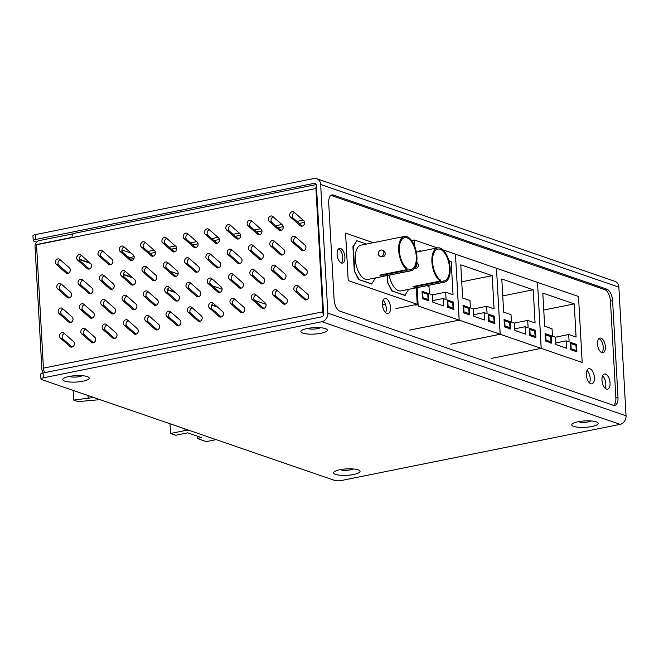 <?xml version="1.0" encoding="UTF-8"?>
<svg xmlns="http://www.w3.org/2000/svg" width="659" height="659" viewBox="0 0 659 659"><rect width="100%" height="100%" fill="white"/><g stroke="black" fill="none" stroke-linecap="round" stroke-linejoin="round"><path stroke-width="0.99" d="M93.718 397.492L73.693 400.104L78.116 401.628L99.979 399.642M216.127 439.627L206.358 441.596L197.239 438.457L201.489 437.601L187.691 432.848L175.78 435.253L170.574 433.457L184.973 430.558A4.992 1.211 -3.2 0 1 188.771 430.212M88.199 398.604L88.026 395.532M73.693 400.104L73.149 390.408M170.574 433.457L170.03 423.762M197.107 436.093L197.239 438.457M496.474 268.279L500.197 334.261L541.179 348.364L537.522 282.398L541.212 348.38L491.746 358.339M541.212 348.38L582.194 362.483L578.503 296.501L537.522 282.398M574.228 303.89L576.09 337.062L568.709 334.525L569.121 341.897L566.114 340.86L566.526 348.232L555.875 344.566L555.463 337.194L552.448 336.156L552.036 328.783L544.663 326.246L542.81 293.074L574.228 303.89L543.757 310.027M576.501 344.435L576.913 351.807L570.628 349.641L570.216 342.268L576.501 344.435L575.612 344.616M551.361 335.785L551.772 343.158L545.487 340.991L545.075 333.619L551.361 335.785L550.471 335.958M568.709 334.525L555.463 337.194M555.784 342.944L566.114 340.86M570.241 342.837L570.867 343.586L575.966 345.332L576.254 350.497L571.155 348.743L570.612 349.336M575.974 351.84L576.254 350.497L576.427 351.115L576.081 344.954M545.108 334.187L545.734 334.929L550.825 336.683L550.438 336.057L551.113 341.84L546.023 340.093L545.471 340.678M550.833 343.182L551.113 341.84L551.295 342.466L550.949 336.296M500.197 334.261L450.731 344.229M541.179 348.364L491.713 358.331M537.489 282.382L496.507 268.279M533.213 289.771L535.075 322.943L527.694 320.406L528.106 327.778L525.099 326.74L525.511 334.113L514.86 330.447L514.448 323.075L511.433 322.037L511.022 314.664L503.649 312.127L501.796 278.955L533.213 289.771L502.743 295.907M535.487 330.316L535.899 337.688L529.614 335.522L529.202 328.157L535.487 330.316L534.597 330.497M510.346 321.666L510.758 329.039L504.473 326.872L504.061 319.5L510.346 321.666L509.465 321.839M527.694 320.406L514.448 323.075M514.77 328.825L525.099 326.74M529.235 328.717L529.852 329.467L534.951 331.213L534.556 330.587L535.24 336.378L530.141 334.624L529.597 335.217M534.96 337.721L535.24 336.378L535.413 336.996L535.067 330.834M504.094 320.068L504.72 320.809L509.811 322.564L509.423 321.938L510.099 327.721L505.008 325.974L504.456 326.559M509.819 329.063L510.099 327.721L510.28 328.347L509.934 322.177M455.46 254.16L459.183 320.142L409.717 330.11M459.183 320.142L500.165 334.245L450.698 344.212M500.165 334.245L496.474 268.262L455.493 254.16M492.199 275.651L494.061 308.824L486.68 306.287L487.092 313.659L484.085 312.621L484.497 319.994L473.846 316.328L473.434 308.956L470.419 307.918L470.007 300.545L462.634 298.008L460.781 264.836L492.199 275.651L461.728 281.788M494.472 316.196L494.884 323.569L488.599 321.411L488.187 314.038L494.472 316.196L493.583 316.378M469.332 307.547L469.743 314.92L463.458 312.753L463.046 305.381L469.332 307.547L468.45 307.72M486.68 306.287L473.434 308.956M473.755 314.705L484.085 312.621M488.22 314.598L488.838 315.348L493.937 317.103L493.542 316.468L494.225 322.259L489.126 320.505L488.583 321.098M493.945 323.602L494.225 322.259L494.398 322.877L494.061 316.715M463.079 305.949L463.705 306.69L468.796 308.445L469.084 313.61L463.994 311.855L463.442 312.44M468.804 314.944L469.084 313.61L469.266 314.228L468.92 308.058M412.353 240.469L414.478 240.041L414.857 246.738M417.147 287.645L418.168 306.023L459.15 320.126L409.684 330.093M459.15 320.126L455.46 254.143L442.873 249.81M437.362 247.916L414.478 240.041M448.903 260.742L451.184 261.532L453.046 294.705L445.665 292.168L446.077 299.54L443.07 298.502L443.482 305.875L432.831 302.209L432.419 294.837L429.404 293.799L428.993 286.426L426.851 285.693M421.134 251.186L419.767 250.717L419.808 251.45M453.458 302.077L453.87 309.45L447.585 307.292L447.173 299.919L453.458 302.077L452.568 302.259M428.317 293.428L428.729 300.801L422.444 298.634L422.032 291.262L428.317 293.428L427.436 293.601M451.184 261.532L449.207 261.928M445.665 292.168L432.419 294.837M432.741 300.586L443.07 298.502M447.206 300.479L447.823 301.229L452.922 302.983L452.535 302.357L453.211 308.14L448.12 306.386L447.568 306.979M452.931 309.483L453.211 308.14L453.384 308.758L453.046 302.596M422.065 291.83L422.691 292.571L427.782 294.326L428.07 299.491L422.979 297.736L422.427 298.321M427.79 300.825L428.07 299.491L428.251 300.109L427.905 293.939M382.409 303.931L385.721 305.068M395.968 308.593L417.229 304.31L416.307 287.818M417.229 304.31L348.207 280.553L345.563 233.154L373.291 242.701M387.105 275.577L387.484 282.34L391.792 290.94L404.815 295.421L408.737 289.342M366.544 244.061L356.849 240.724L352.927 246.721L354.278 270.907L358.587 279.507L371.61 283.996L375.531 277.909M391.792 290.94L405.244 295.339M387.484 282.34L392.22 290.858M387.533 275.495L387.904 282.25M358.587 279.507L372.038 283.905M354.278 270.907L359.015 279.424M352.927 246.721L353.348 246.639L354.699 270.824M356.849 240.724L353.348 246.639M389.107 275.174A17.48 8.658 78.6 0 0 401.1 290.883L444.479 282.143A17.48 8.658 -101.4 0 1 443.647 282.225L416.43 287.711A17.48 8.658 -101.4 0 1 413.045 286.541L440.261 281.063A17.48 8.658 -101.4 0 1 431.966 262.686A17.48 8.658 -101.4 0 1 437.576 247.875A17.48 8.658 -101.4 0 1 440.08 248.072A17.48 8.658 -101.4 0 1 449.916 265.725A17.48 8.658 -101.4 0 1 444.479 282.143M404.362 236.441L360.992 245.181A17.48 8.658 78.6 0 0 355.951 264.028A17.48 8.658 78.6 0 0 367.895 279.449L411.274 270.709A17.48 8.658 -101.4 0 1 410.442 270.8L383.225 276.278A17.48 8.658 -101.4 0 1 379.839 275.116L407.056 269.63A17.48 8.658 -101.4 0 1 398.761 251.252A17.48 8.658 -101.4 0 1 404.362 236.441A17.48 8.658 -101.4 0 1 406.875 236.647A17.48 8.658 -101.4 0 1 416.71 254.3A17.48 8.658 -101.4 0 1 411.274 270.709M416.752 262.035L418.514 264.572C418.341 267.282 417.114 268.51 414.824 268.238M382.171 250.132L383.727 250.667L385.309 253.138C385.136 255.857 383.909 257.076 381.61 256.804L380.054 256.269A3.246 2.71 109 0 1 378.554 252.323A3.246 2.71 109 0 1 382.171 250.132A3.246 2.71 109 0 1 383.876 252.644A3.246 2.71 109 0 1 380.054 256.269M416.628 262.784A3.246 2.71 109 0 1 416.949 264.028A3.246 2.71 109 0 1 415.104 267.463M440.261 281.063L440.196 279.828A16.228 8.04 -101.4 0 1 432.601 262.735A16.228 8.04 -101.4 0 1 437.815 249.094A16.228 8.04 -101.4 0 1 448.911 263.419A16.228 8.04 -101.4 0 1 444.232 280.915A16.228 8.04 -101.4 0 1 443.581 280.998L443.647 282.225M414.692 286.212A16.228 8.04 78.6 0 0 416.364 286.476L416.43 287.711M416.364 286.476L443.581 280.998M407.056 269.63L406.99 268.394A16.228 8.04 -101.4 0 1 399.395 251.301A16.228 8.04 -101.4 0 1 404.61 237.668A16.228 8.04 -101.4 0 1 415.697 251.985A16.228 8.04 -101.4 0 1 411.027 269.49A16.228 8.04 -101.4 0 1 410.376 269.564L410.442 270.8M381.487 274.778A16.228 8.04 78.6 0 0 383.159 275.05L383.225 276.278M383.159 275.05L410.376 269.564M315.867 183.952L314.137 183.359A2.496 2.084 109 0 1 315.084 183.416A2.496 2.084 109 0 1 316.394 185.344L323.594 314.022A2.496 2.084 -71 0 1 321.6 316.872L43.066 372.986A4.992 1.211 176.8 0 0 40.685 374.164L40.957 378.999A4.992 1.211 176.8 0 0 41.69 379.584L334.69 480.444A4.992 1.211 -3.2 0 0 341.543 480.477L620.078 424.363L321.872 321.707L43.337 377.829A4.992 1.211 176.8 0 0 40.957 378.999M348.117 468.829A6.994 1.697 -3.2 0 1 345.209 468.994M315.389 327.614A6.994 1.697 -3.2 0 1 312.49 327.77M586.246 420.854A6.994 1.697 -3.2 0 1 583.347 421.01M77.251 375.589A6.994 1.697 -3.2 0 1 74.352 375.754M314.137 183.359L35.602 239.472L35.331 234.637L313.865 178.523A7.488 6.252 109 0 1 316.707 178.696A7.488 6.252 109 0 1 320.653 184.487L327.844 313.165A7.488 6.252 109 0 1 321.872 321.707M316.707 178.696L614.913 281.344A7.488 6.252 109 0 1 618.859 287.143L626.05 415.821A7.488 6.252 109 0 1 620.078 424.363M353.059 468.936A6.994 1.697 -3.2 0 1 346.741 470.295A6.994 1.697 -3.2 0 1 340.308 469.645M320.34 327.712A6.994 1.697 -3.2 0 1 314.013 329.08A6.994 1.697 -3.2 0 1 307.58 328.429M591.197 420.953A6.994 1.697 -3.2 0 1 584.879 422.312A6.994 1.697 -3.2 0 1 578.437 421.669M82.202 375.696A6.994 1.697 -3.2 0 1 79.434 376.618A6.994 1.697 -3.2 0 1 69.442 376.404M82.886 381.231A13.238 3.204 -3.2 0 1 67.193 381.718A13.238 3.204 -3.2 0 1 63.989 378.134A13.238 3.204 -3.2 0 1 75.801 375.655A13.238 3.204 -3.2 0 1 87.82 376.8A13.238 3.204 -3.2 0 1 82.886 381.231M325.389 328.602A13.238 3.204 -3.2 0 1 325.95 328.825A13.238 3.204 -3.2 0 1 314.294 334.08A13.238 3.204 -3.2 0 1 302.127 330.159A13.238 3.204 -3.2 0 1 313.354 327.712A13.238 3.204 -3.2 0 1 325.389 328.602M596.247 421.842A13.238 3.204 -3.2 0 1 596.815 422.065A13.238 3.204 -3.2 0 1 585.159 427.32A13.238 3.204 -3.2 0 1 572.984 423.399A13.238 3.204 -3.2 0 1 584.212 420.953A13.238 3.204 -3.2 0 1 596.247 421.842M358.109 469.826A13.238 3.204 -3.2 0 1 358.677 470.04A13.238 3.204 -3.2 0 1 347.021 475.296A13.238 3.204 -3.2 0 1 334.854 471.374A13.238 3.204 -3.2 0 1 346.074 468.928A13.238 3.204 -3.2 0 1 358.109 469.826M333.372 195.039L606.84 289.177A9.984 4.951 -101.4 0 1 612.59 300.644L617.994 397.393A9.984 4.951 -101.4 0 1 614.756 405.392A9.984 4.951 -101.4 0 1 613.331 405.277L339.863 311.139A9.984 4.951 -101.4 0 1 334.113 299.672L328.709 202.923A9.984 4.951 -101.4 0 1 331.938 194.924A9.984 4.951 -101.4 0 1 333.372 195.039L331.246 195.468A9.984 4.951 78.6 0 0 330.925 195.377M35.331 234.637A4.992 1.211 176.8 0 0 32.95 235.815L33.222 240.65A4.992 1.211 -3.2 0 1 35.602 239.472M36.607 242.141L33.955 241.227A4.992 1.211 -3.2 0 1 33.222 240.65M147.871 251.466L154.049 250.214M169.174 247.174L175.352 245.922M190.467 242.883L196.654 241.639M211.77 238.591L217.948 237.347M233.072 234.299L239.25 233.055M254.374 230.007L260.552 228.764M275.668 225.716L281.854 224.472M296.97 221.424L303.148 220.18M613.644 405.367A9.984 4.951 78.6 0 0 615.868 397.822L610.456 301.072A9.984 4.951 78.6 0 0 604.707 289.606L331.246 195.468M131.05 257.298L134.156 256.672M150.137 253.451L155.458 252.381M171.431 249.16L176.752 248.089M192.733 244.868L198.054 243.797M214.035 240.576L219.356 239.505M235.329 236.284L240.659 235.214M256.631 231.993L261.952 230.922M277.933 227.701L283.255 226.63M299.235 223.417L304.557 222.338M386.05 298.543A7.743 3.839 78.6 0 0 384.947 298.453A7.743 3.839 78.6 0 0 382.714 306.797A7.743 3.839 78.6 0 0 388.003 313.635A7.743 3.839 78.6 0 0 390.408 306.361A7.743 3.839 78.6 0 0 386.05 298.543M589.978 368.743A7.743 3.839 78.6 0 0 588.866 368.653A7.743 3.839 78.6 0 0 586.634 376.997A7.743 3.839 78.6 0 0 591.922 383.835A7.743 3.839 78.6 0 0 594.336 376.561A7.743 3.839 78.6 0 0 589.978 368.743M605.605 374.123A7.743 3.839 78.6 0 0 604.492 374.032A7.743 3.839 78.6 0 0 602.26 382.377A7.743 3.839 78.6 0 0 607.549 389.214A7.743 3.839 78.6 0 0 609.962 381.94A7.743 3.839 78.6 0 0 605.605 374.123M341.411 263.015A7.488 3.715 78.6 0 0 342.482 263.098A7.488 3.715 78.6 0 0 344.641 255.025A7.488 3.715 78.6 0 0 339.525 248.418A7.488 3.715 78.6 0 0 337.194 255.445A7.488 3.715 78.6 0 0 341.411 263.015M601.848 352.664A7.488 3.715 78.6 0 0 602.927 352.754A7.488 3.715 78.6 0 0 605.086 344.682A7.488 3.715 78.6 0 0 599.962 338.067A7.488 3.715 78.6 0 0 597.631 345.102A7.488 3.715 78.6 0 0 601.848 352.664M412.32 240.453L412.394 241.696M415.903 304.582L415.961 305.578M605.16 388.308A7.743 3.839 78.6 0 0 602.639 375.795M589.533 382.928A7.743 3.839 78.6 0 0 587.012 370.416M385.606 312.728A7.743 3.839 78.6 0 0 383.085 300.216M341.354 262.999A7.488 3.715 78.6 0 0 342.515 255.453A7.488 3.715 78.6 0 0 338.528 248.945M601.799 352.647A7.488 3.715 78.6 0 0 602.96 345.11A7.488 3.715 78.6 0 0 598.965 338.602M302.3 226.111L293.206 218.104A3.106 2.587 109 0 1 292.415 215.056A3.106 2.587 109 0 1 294.598 212.643M290.594 217.206L300.191 225.658A3.106 2.587 -71 0 0 300.932 226.086A3.106 2.587 -71 0 0 304.186 224.464A3.106 2.587 -71 0 0 303.692 220.65L294.095 212.206A3.106 2.587 -71 0 0 293.354 211.778A3.106 2.587 -71 0 0 290.1 213.392A3.106 2.587 -71 0 0 290.594 217.206L293.206 218.104M303.675 250.684L294.573 242.685A3.106 2.587 109 0 1 293.79 239.629A3.106 2.587 109 0 1 295.965 237.224M291.97 241.787L301.567 250.231A3.106 2.587 -71 0 0 302.308 250.659A3.106 2.587 -71 0 0 305.562 249.044A3.106 2.587 -71 0 0 305.059 245.222L295.471 236.779A3.106 2.587 -71 0 0 294.73 236.35A3.106 2.587 -71 0 0 291.476 237.973A3.106 2.587 -71 0 0 291.97 241.787L294.573 242.685M305.043 275.264L295.949 267.257A3.106 2.587 109 0 1 295.166 264.201A3.106 2.587 109 0 1 297.341 261.796M293.346 266.36L302.942 274.803A3.106 2.587 -71 0 0 303.675 275.231A3.106 2.587 -71 0 0 306.937 273.617A3.106 2.587 -71 0 0 306.435 269.803L296.847 261.359A3.106 2.587 -71 0 0 296.105 260.923A3.106 2.587 -71 0 0 292.843 262.546A3.106 2.587 -71 0 0 293.346 266.36L295.949 267.257M306.419 299.837L297.324 291.83A3.106 2.587 109 0 1 296.542 288.782A3.106 2.587 109 0 1 298.716 286.368M294.721 290.932L304.31 299.375A3.106 2.587 -71 0 0 305.051 299.812A3.106 2.587 -71 0 0 308.313 298.189A3.106 2.587 -71 0 0 307.811 294.375L298.214 285.932A3.106 2.587 -71 0 0 297.481 285.495A3.106 2.587 -71 0 0 294.219 287.118A3.106 2.587 -71 0 0 294.721 290.932L297.324 291.83M280.998 230.403L271.903 222.396A3.106 2.587 109 0 1 271.121 219.348A3.106 2.587 109 0 1 273.296 216.935M269.3 221.498L278.889 229.942A3.106 2.587 -71 0 0 279.63 230.378A3.106 2.587 -71 0 0 282.884 228.755A3.106 2.587 -71 0 0 282.39 224.941L272.793 216.498A3.106 2.587 -71 0 0 272.052 216.07A3.106 2.587 -71 0 0 268.798 217.684A3.106 2.587 -71 0 0 269.3 221.498L271.903 222.396M282.373 254.975L273.279 246.977A3.106 2.587 109 0 1 272.488 243.921A3.106 2.587 109 0 1 274.671 241.515M270.668 246.079L280.264 254.522A3.106 2.587 -71 0 0 281.006 254.951A3.106 2.587 -71 0 0 284.26 253.336A3.106 2.587 -71 0 0 283.765 249.514L274.169 241.07A3.106 2.587 -71 0 0 273.427 240.642A3.106 2.587 -71 0 0 270.174 242.265A3.106 2.587 -71 0 0 270.668 246.079L273.279 246.977M283.749 279.556L274.655 271.549A3.106 2.587 109 0 1 273.864 268.493A3.106 2.587 109 0 1 276.039 266.088M272.043 270.651L281.64 279.095A3.106 2.587 -71 0 0 282.382 279.523A3.106 2.587 -71 0 0 285.635 277.909A3.106 2.587 -71 0 0 285.141 274.095L275.544 265.651A3.106 2.587 -71 0 0 274.803 265.215A3.106 2.587 -71 0 0 271.549 266.837A3.106 2.587 -71 0 0 272.043 270.651L274.655 271.549M285.116 304.128L276.022 296.122A3.106 2.587 109 0 1 275.24 293.074A3.106 2.587 109 0 1 277.414 290.66M273.419 295.224L283.016 303.667A3.106 2.587 -71 0 0 283.749 304.104A3.106 2.587 -71 0 0 287.011 302.481A3.106 2.587 -71 0 0 286.508 298.667L276.92 290.224A3.106 2.587 -71 0 0 276.179 289.787A3.106 2.587 -71 0 0 272.917 291.41A3.106 2.587 -71 0 0 273.419 295.224L276.022 296.122M259.695 234.695L250.601 226.688A3.106 2.587 109 0 1 249.819 223.64A3.106 2.587 109 0 1 251.993 221.226M247.998 225.79L257.595 234.233A3.106 2.587 -71 0 0 258.328 234.67A3.106 2.587 -71 0 0 261.59 233.047A3.106 2.587 -71 0 0 261.088 229.233L251.491 220.79A3.106 2.587 -71 0 0 250.758 220.361A3.106 2.587 -71 0 0 247.496 221.976A3.106 2.587 -71 0 0 247.998 225.79L250.601 226.688M261.071 259.267L251.977 251.26A3.106 2.587 109 0 1 251.194 248.212A3.106 2.587 109 0 1 253.369 245.807M249.374 250.371L258.962 258.814A3.106 2.587 -71 0 0 259.704 259.242A3.106 2.587 -71 0 0 262.957 257.62A3.106 2.587 -71 0 0 262.463 253.806L252.867 245.362A3.106 2.587 -71 0 0 252.133 244.934A3.106 2.587 -71 0 0 248.871 246.548A3.106 2.587 -71 0 0 249.374 250.371L251.977 251.26M262.447 283.84L253.353 275.841A3.106 2.587 109 0 1 252.562 272.785A3.106 2.587 109 0 1 254.745 270.379M250.741 274.943L260.338 283.386A3.106 2.587 -71 0 0 261.079 283.815A3.106 2.587 -71 0 0 264.333 282.2A3.106 2.587 -71 0 0 263.839 278.386L254.242 269.943A3.106 2.587 -71 0 0 253.501 269.506A3.106 2.587 -71 0 0 250.247 271.129A3.106 2.587 -71 0 0 250.741 274.943L253.353 275.841M263.822 308.42L254.728 300.413A3.106 2.587 109 0 1 253.937 297.366A3.106 2.587 109 0 1 256.112 294.952M252.117 299.516L261.714 307.959A3.106 2.587 -71 0 0 262.455 308.396A3.106 2.587 -71 0 0 265.709 306.773A3.106 2.587 -71 0 0 265.215 302.959L255.618 294.515A3.106 2.587 -71 0 0 254.876 294.079A3.106 2.587 -71 0 0 251.623 295.702A3.106 2.587 -71 0 0 252.117 299.516L254.728 300.413M238.401 238.986L229.299 230.979A3.106 2.587 109 0 1 228.516 227.932A3.106 2.587 109 0 1 230.691 225.518M226.696 230.082L236.293 238.525A3.106 2.587 -71 0 0 237.034 238.962A3.106 2.587 -71 0 0 240.288 237.339A3.106 2.587 -71 0 0 239.785 233.525L230.197 225.081A3.106 2.587 -71 0 0 229.456 224.653A3.106 2.587 -71 0 0 226.202 226.268A3.106 2.587 -71 0 0 226.696 230.082L229.299 230.979M239.769 263.559L230.675 255.552A3.106 2.587 109 0 1 229.892 252.504A3.106 2.587 109 0 1 232.067 250.099M228.072 254.662L237.668 263.106A3.106 2.587 -71 0 0 238.401 263.534A3.106 2.587 -71 0 0 241.664 261.911A3.106 2.587 -71 0 0 241.161 258.097L231.573 249.654A3.106 2.587 -71 0 0 230.831 249.226A3.106 2.587 -71 0 0 227.569 250.84A3.106 2.587 -71 0 0 228.072 254.662L230.675 255.552M241.145 288.131L232.05 280.133A3.106 2.587 109 0 1 231.268 277.077A3.106 2.587 109 0 1 233.443 274.671M229.447 279.235L239.036 287.678A3.106 2.587 -71 0 0 239.777 288.107A3.106 2.587 -71 0 0 243.039 286.492A3.106 2.587 -71 0 0 242.537 282.678L232.94 274.226A3.106 2.587 -71 0 0 232.207 273.798A3.106 2.587 -71 0 0 228.945 275.421A3.106 2.587 -71 0 0 229.447 279.235L232.05 280.133M242.52 312.712L233.426 304.705A3.106 2.587 109 0 1 232.643 301.649A3.106 2.587 109 0 1 234.818 299.244M230.815 303.807L240.411 312.251A3.106 2.587 -71 0 0 241.153 312.687A3.106 2.587 -71 0 0 244.407 311.064A3.106 2.587 -71 0 0 243.912 307.251L234.316 298.807A3.106 2.587 -71 0 0 233.574 298.37A3.106 2.587 -71 0 0 230.321 299.993A3.106 2.587 -71 0 0 230.815 303.807L233.426 304.705M217.099 243.278L208.005 235.271A3.106 2.587 109 0 1 207.214 232.223A3.106 2.587 109 0 1 209.397 229.81M205.394 234.373L214.991 242.817A3.106 2.587 -71 0 0 215.732 243.253A3.106 2.587 -71 0 0 218.986 241.631A3.106 2.587 -71 0 0 218.491 237.817L208.895 229.373A3.106 2.587 -71 0 0 208.153 228.937A3.106 2.587 -71 0 0 204.9 230.559A3.106 2.587 -71 0 0 205.394 234.373L208.005 235.271M218.475 267.851L209.381 259.844A3.106 2.587 109 0 1 208.59 256.796A3.106 2.587 109 0 1 210.765 254.39M206.769 258.946L216.366 267.397A3.106 2.587 -71 0 0 217.108 267.826A3.106 2.587 -71 0 0 220.361 266.203A3.106 2.587 -71 0 0 219.867 262.389L210.27 253.946A3.106 2.587 -71 0 0 209.529 253.517A3.106 2.587 -71 0 0 206.275 255.132A3.106 2.587 -71 0 0 206.769 258.946L209.381 259.844M219.842 292.423L210.748 284.424A3.106 2.587 109 0 1 209.966 281.368A3.106 2.587 109 0 1 212.14 278.963M208.145 283.527L217.742 291.97A3.106 2.587 -71 0 0 218.475 292.398A3.106 2.587 -71 0 0 221.737 290.784A3.106 2.587 -71 0 0 221.235 286.97L211.646 278.518A3.106 2.587 -71 0 0 210.905 278.09A3.106 2.587 -71 0 0 207.643 279.713A3.106 2.587 -71 0 0 208.145 283.527L210.748 284.424M221.218 317.004L212.124 308.997A3.106 2.587 109 0 1 211.341 305.941A3.106 2.587 109 0 1 213.516 303.535M209.521 308.099L219.109 316.542A3.106 2.587 -71 0 0 219.851 316.979A3.106 2.587 -71 0 0 223.113 315.356A3.106 2.587 -71 0 0 222.61 311.542L213.014 303.099A3.106 2.587 -71 0 0 212.28 302.662A3.106 2.587 -71 0 0 209.018 304.285A3.106 2.587 -71 0 0 209.521 308.099L212.124 308.997M195.797 247.57L186.703 239.563A3.106 2.587 109 0 1 185.92 236.515A3.106 2.587 109 0 1 188.095 234.102M184.1 238.665L193.688 247.109A3.106 2.587 -71 0 0 194.43 247.545A3.106 2.587 -71 0 0 197.692 245.922A3.106 2.587 -71 0 0 197.189 242.108L187.593 233.665A3.106 2.587 -71 0 0 186.859 233.228A3.106 2.587 -71 0 0 183.597 234.851A3.106 2.587 -71 0 0 184.1 238.665L186.703 239.563M197.173 272.142L188.079 264.135A3.106 2.587 109 0 1 187.296 261.088A3.106 2.587 109 0 1 189.471 258.674M185.467 263.238L195.064 271.689A3.106 2.587 -71 0 0 195.805 272.118A3.106 2.587 -71 0 0 199.059 270.495A3.106 2.587 -71 0 0 198.565 266.681L188.968 258.237A3.106 2.587 -71 0 0 188.227 257.809A3.106 2.587 -71 0 0 184.973 259.424A3.106 2.587 -71 0 0 185.467 263.238L188.079 264.135M198.548 296.715L189.454 288.716A3.106 2.587 109 0 1 188.663 285.66A3.106 2.587 109 0 1 190.838 283.255M186.843 287.818L196.44 296.262A3.106 2.587 -71 0 0 197.181 296.69A3.106 2.587 -71 0 0 200.435 295.075A3.106 2.587 -71 0 0 199.941 291.253L190.344 282.81A3.106 2.587 -71 0 0 189.603 282.382A3.106 2.587 -71 0 0 186.349 284.004A3.106 2.587 -71 0 0 186.843 287.818L189.454 288.716M199.916 321.295L190.822 313.289A3.106 2.587 109 0 1 190.039 310.232A3.106 2.587 109 0 1 192.214 307.827M188.219 312.391L197.815 320.834A3.106 2.587 -71 0 0 198.548 321.271A3.106 2.587 -71 0 0 201.811 319.648A3.106 2.587 -71 0 0 201.308 315.834L191.72 307.391A3.106 2.587 -71 0 0 190.978 306.954A3.106 2.587 -71 0 0 187.716 308.577A3.106 2.587 -71 0 0 188.219 312.391L190.822 313.289M174.495 251.862L165.401 243.855A3.106 2.587 109 0 1 164.618 240.807A3.106 2.587 109 0 1 166.793 238.393M162.798 242.957L172.394 251.4A3.106 2.587 -71 0 0 173.128 251.837A3.106 2.587 -71 0 0 176.39 250.214A3.106 2.587 -71 0 0 175.887 246.4L166.299 237.957A3.106 2.587 -71 0 0 165.557 237.52A3.106 2.587 -71 0 0 162.295 239.143A3.106 2.587 -71 0 0 162.798 242.957L165.401 243.855M175.871 276.434L166.776 268.427A3.106 2.587 109 0 1 165.994 265.379A3.106 2.587 109 0 1 168.169 262.966M164.173 267.529L173.762 275.981A3.106 2.587 -71 0 0 174.503 276.409A3.106 2.587 -71 0 0 177.765 274.787A3.106 2.587 -71 0 0 177.263 270.973L167.666 262.529A3.106 2.587 -71 0 0 166.933 262.101A3.106 2.587 -71 0 0 163.671 263.715A3.106 2.587 -71 0 0 164.173 267.529L166.776 268.427M177.246 301.006L168.152 293.008A3.106 2.587 109 0 1 167.37 289.952A3.106 2.587 109 0 1 169.544 287.546M165.541 292.11L175.137 300.553A3.106 2.587 -71 0 0 175.879 300.982A3.106 2.587 -71 0 0 179.133 299.367A3.106 2.587 -71 0 0 178.638 295.545L169.042 287.102A3.106 2.587 -71 0 0 168.3 286.673A3.106 2.587 -71 0 0 165.047 288.296A3.106 2.587 -71 0 0 165.541 292.11L168.152 293.008M178.622 325.587L169.528 317.58A3.106 2.587 109 0 1 168.737 314.524A3.106 2.587 109 0 1 170.92 312.119M166.916 316.682L176.513 325.126A3.106 2.587 -71 0 0 177.255 325.554A3.106 2.587 -71 0 0 180.508 323.94A3.106 2.587 -71 0 0 180.014 320.126L170.417 311.682A3.106 2.587 -71 0 0 169.676 311.246A3.106 2.587 -71 0 0 166.422 312.868A3.106 2.587 -71 0 0 166.916 316.682L169.528 317.58M153.201 256.153L144.107 248.146A3.106 2.587 109 0 1 143.316 245.099A3.106 2.587 109 0 1 145.491 242.685M141.496 247.249L151.092 255.692A3.106 2.587 -71 0 0 151.834 256.129A3.106 2.587 -71 0 0 155.087 254.506A3.106 2.587 -71 0 0 154.593 250.692L144.996 242.248A3.106 2.587 -71 0 0 144.255 241.812A3.106 2.587 -71 0 0 141.001 243.435A3.106 2.587 -71 0 0 141.496 247.249L144.107 248.146M154.568 280.726L145.474 272.719A3.106 2.587 109 0 1 144.692 269.671A3.106 2.587 109 0 1 146.866 267.257M142.871 271.821L152.468 280.264A3.106 2.587 -71 0 0 153.201 280.701A3.106 2.587 -71 0 0 156.463 279.078A3.106 2.587 -71 0 0 155.961 275.264L146.372 266.821A3.106 2.587 -71 0 0 145.631 266.393A3.106 2.587 -71 0 0 142.369 268.007A3.106 2.587 -71 0 0 142.871 271.821L145.474 272.719M155.944 305.298L146.85 297.3A3.106 2.587 109 0 1 146.067 294.243A3.106 2.587 109 0 1 148.242 291.838M144.247 296.402L153.835 304.845A3.106 2.587 -71 0 0 154.577 305.274A3.106 2.587 -71 0 0 157.839 303.659A3.106 2.587 -71 0 0 157.336 299.837L147.74 291.393A3.106 2.587 -71 0 0 147.006 290.965A3.106 2.587 -71 0 0 143.744 292.588A3.106 2.587 -71 0 0 144.247 296.402L146.85 297.3M157.32 329.879L148.226 321.872A3.106 2.587 109 0 1 147.443 318.816A3.106 2.587 109 0 1 149.618 316.411M145.623 320.974L155.211 329.418A3.106 2.587 -71 0 0 155.952 329.846A3.106 2.587 -71 0 0 159.206 328.231A3.106 2.587 -71 0 0 158.712 324.417L149.115 315.974A3.106 2.587 -71 0 0 148.374 315.537A3.106 2.587 -71 0 0 145.12 317.16A3.106 2.587 -71 0 0 145.623 320.974L148.226 321.872M131.899 260.445L122.805 252.438A3.106 2.587 109 0 1 122.022 249.382A3.106 2.587 109 0 1 124.197 246.977M120.193 251.54L129.79 259.984A3.106 2.587 -71 0 0 130.531 260.42A3.106 2.587 -71 0 0 133.785 258.798A3.106 2.587 -71 0 0 133.291 254.984L123.694 246.54A3.106 2.587 -71 0 0 122.953 246.104A3.106 2.587 -71 0 0 119.699 247.726A3.106 2.587 -71 0 0 120.193 251.54L122.805 252.438M133.275 285.017L124.18 277.011A3.106 2.587 109 0 1 123.39 273.963A3.106 2.587 109 0 1 125.572 271.549M121.569 276.113L131.166 284.556A3.106 2.587 -71 0 0 131.907 284.993A3.106 2.587 -71 0 0 135.161 283.37A3.106 2.587 -71 0 0 134.667 279.556L125.07 271.113A3.106 2.587 -71 0 0 124.329 270.684A3.106 2.587 -71 0 0 121.075 272.299A3.106 2.587 -71 0 0 121.569 276.113L124.18 277.011M134.65 309.59L125.548 301.583A3.106 2.587 109 0 1 124.765 298.535A3.106 2.587 109 0 1 126.94 296.13M122.945 300.693L132.541 309.137A3.106 2.587 -71 0 0 133.275 309.565A3.106 2.587 -71 0 0 136.537 307.942A3.106 2.587 -71 0 0 136.034 304.128L126.446 295.685A3.106 2.587 -71 0 0 125.704 295.257A3.106 2.587 -71 0 0 122.45 296.871A3.106 2.587 -71 0 0 122.945 300.693L125.548 301.583M136.018 334.162L126.923 326.164A3.106 2.587 109 0 1 126.141 323.108A3.106 2.587 109 0 1 128.316 320.702M124.32 325.266L133.917 333.709A3.106 2.587 -71 0 0 134.65 334.138A3.106 2.587 -71 0 0 137.912 332.523A3.106 2.587 -71 0 0 137.41 328.709L127.813 320.266A3.106 2.587 -71 0 0 127.08 319.829A3.106 2.587 -71 0 0 123.818 321.452A3.106 2.587 -71 0 0 124.32 325.266L126.923 326.164M110.597 264.737L101.502 256.73A3.106 2.587 109 0 1 100.72 253.674A3.106 2.587 109 0 1 102.895 251.268M98.899 255.832L108.488 264.275A3.106 2.587 -71 0 0 109.229 264.712A3.106 2.587 -71 0 0 112.491 263.089A3.106 2.587 -71 0 0 111.989 259.275L102.392 250.832A3.106 2.587 -71 0 0 101.659 250.395A3.106 2.587 -71 0 0 98.397 252.018A3.106 2.587 -71 0 0 98.899 255.832L101.502 256.73M111.972 289.309L102.878 281.302A3.106 2.587 109 0 1 102.096 278.255A3.106 2.587 109 0 1 104.27 275.841M100.267 280.404L109.864 288.848A3.106 2.587 -71 0 0 110.605 289.285A3.106 2.587 -71 0 0 113.859 287.662A3.106 2.587 -71 0 0 113.364 283.848L103.768 275.404A3.106 2.587 -71 0 0 103.026 274.968A3.106 2.587 -71 0 0 99.773 276.591A3.106 2.587 -71 0 0 100.267 280.404L102.878 281.302M113.348 313.882L104.254 305.875A3.106 2.587 109 0 1 103.463 302.827A3.106 2.587 109 0 1 105.646 300.422M101.643 304.985L111.239 313.429A3.106 2.587 -71 0 0 111.981 313.857A3.106 2.587 -71 0 0 115.234 312.234A3.106 2.587 -71 0 0 114.74 308.42L105.143 299.977A3.106 2.587 -71 0 0 104.402 299.548A3.106 2.587 -71 0 0 101.148 301.163A3.106 2.587 -71 0 0 101.643 304.985L104.254 305.875M114.724 338.454L105.621 330.456A3.106 2.587 109 0 1 104.839 327.399A3.106 2.587 109 0 1 107.013 324.994M103.018 329.558L112.615 338.001A3.106 2.587 -71 0 0 113.356 338.429A3.106 2.587 -71 0 0 116.61 336.815A3.106 2.587 -71 0 0 116.108 333.001L106.519 324.549A3.106 2.587 -71 0 0 105.778 324.121A3.106 2.587 -71 0 0 102.524 325.744A3.106 2.587 -71 0 0 103.018 329.558L105.621 330.456M89.294 269.029L80.2 261.022A3.106 2.587 109 0 1 79.418 257.966A3.106 2.587 109 0 1 81.592 255.56M77.597 260.124L87.194 268.567A3.106 2.587 -71 0 0 87.927 269.004A3.106 2.587 -71 0 0 91.189 267.381A3.106 2.587 -71 0 0 90.687 263.567L81.098 255.124A3.106 2.587 -71 0 0 80.357 254.687A3.106 2.587 -71 0 0 77.095 256.31A3.106 2.587 -71 0 0 77.597 260.124L80.2 261.022M90.67 293.601L81.576 285.594A3.106 2.587 109 0 1 80.793 282.546A3.106 2.587 109 0 1 82.968 280.133M78.973 284.696L88.561 293.14A3.106 2.587 -71 0 0 89.303 293.576A3.106 2.587 -71 0 0 92.565 291.953A3.106 2.587 -71 0 0 92.062 288.14L82.466 279.696A3.106 2.587 -71 0 0 81.732 279.259A3.106 2.587 -71 0 0 78.47 280.882A3.106 2.587 -71 0 0 78.973 284.696L81.576 285.594M92.046 318.173L82.952 310.167A3.106 2.587 109 0 1 82.169 307.119A3.106 2.587 109 0 1 84.344 304.713M80.349 309.269L89.937 317.72A3.106 2.587 -71 0 0 90.678 318.149A3.106 2.587 -71 0 0 93.932 316.526A3.106 2.587 -71 0 0 93.438 312.712L83.841 304.269A3.106 2.587 -71 0 0 83.1 303.84A3.106 2.587 -71 0 0 79.846 305.455A3.106 2.587 -71 0 0 80.349 309.269L82.952 310.167M93.421 342.746L84.327 334.747A3.106 2.587 109 0 1 83.536 331.691A3.106 2.587 109 0 1 85.719 329.286M81.716 333.849L91.313 342.293A3.106 2.587 -71 0 0 92.054 342.721A3.106 2.587 -71 0 0 95.308 341.107A3.106 2.587 -71 0 0 94.814 337.293L85.217 328.841A3.106 2.587 -71 0 0 84.476 328.413A3.106 2.587 -71 0 0 81.222 330.035A3.106 2.587 -71 0 0 81.716 333.849L84.327 334.747M68.001 273.32L58.906 265.313A3.106 2.587 109 0 1 58.116 262.257A3.106 2.587 109 0 1 60.299 259.852M56.295 264.416L65.892 272.859A3.106 2.587 -71 0 0 66.633 273.287A3.106 2.587 -71 0 0 69.887 271.673A3.106 2.587 -71 0 0 69.393 267.859L59.796 259.415A3.106 2.587 -71 0 0 59.055 258.979A3.106 2.587 -71 0 0 55.801 260.602A3.106 2.587 -71 0 0 56.295 264.416L58.906 265.313M69.376 297.893L60.274 289.886A3.106 2.587 109 0 1 59.491 286.838A3.106 2.587 109 0 1 61.666 284.424M57.671 288.988L67.267 297.431A3.106 2.587 -71 0 0 68.009 297.868A3.106 2.587 -71 0 0 71.263 296.245A3.106 2.587 -71 0 0 70.76 292.431L61.172 283.988A3.106 2.587 -71 0 0 60.43 283.551A3.106 2.587 -71 0 0 57.176 285.174A3.106 2.587 -71 0 0 57.671 288.988L60.274 289.886M73.058 233.788L39.211 240.609A5.256 4.382 -71 0 0 35.026 246.598L41.921 369.93L43.14 372.978M316.238 184.569L73.742 233.426A5.256 2.603 -101.4 0 0 72.037 237.397L36.533 244.547A5.256 2.603 78.6 0 0 36.542 244.786L43.436 368.126A5.256 2.603 78.6 0 0 44.804 372.64M316.402 185.41A5.256 2.603 78.6 0 0 315.925 188.499L322.819 311.839A5.256 2.603 78.6 0 0 323.487 314.953M70.744 322.465L61.649 314.458A3.106 2.587 109 0 1 60.867 311.41A3.106 2.587 109 0 1 63.042 308.997M72.119 347.038L63.025 339.039A3.106 2.587 109 0 1 62.243 335.983A3.106 2.587 109 0 1 64.417 333.578M59.046 313.56L68.643 322.012A3.106 2.587 -71 0 0 69.376 322.44A3.106 2.587 -71 0 0 72.638 320.818A3.106 2.587 -71 0 0 72.136 317.004L62.547 308.56A3.106 2.587 -71 0 0 61.806 308.132A3.106 2.587 -71 0 0 58.544 309.746A3.106 2.587 -71 0 0 59.046 313.56L61.649 314.458M60.422 338.141L70.011 346.585A3.106 2.587 -71 0 0 70.752 347.013A3.106 2.587 -71 0 0 74.014 345.398A3.106 2.587 -71 0 0 73.511 341.576L63.915 333.133A3.106 2.587 -71 0 0 63.182 332.704A3.106 2.587 -71 0 0 59.92 334.327A3.106 2.587 -71 0 0 60.422 338.141L63.025 339.039M131.19 253.138L121.923 249.942M266.005 304.293L254.712 300.405M222.132 289.186L212.338 285.817M178.054 274.012L169.956 271.228M133.793 258.781L127.574 256.639M184.874 428.869L184.973 430.558M571.155 348.743L570.867 343.586M546.023 340.093L545.734 334.929M530.141 334.624L529.852 329.467M505.008 325.974L504.72 320.809M489.126 320.505L488.838 315.348M463.994 311.855L463.705 306.69M448.12 306.386L447.823 301.229M422.979 297.736L422.691 292.571M43.337 377.829L43.066 372.986M626.05 415.821L327.844 313.165M618.859 287.143L320.653 184.487M604.707 289.606L606.84 289.177M612.59 300.644L610.456 301.072M615.868 397.822L617.994 397.393M301.781 226.202L300.191 225.658M303.156 250.774L301.567 250.231M304.524 275.347L302.942 274.803M305.9 299.927L304.31 299.375M280.479 230.493L278.889 229.942M281.854 255.066L280.264 254.522M283.23 279.638L281.64 279.095M284.597 304.219L283.016 303.667M259.176 234.785L257.595 234.233M260.552 259.358L258.962 258.814M261.928 283.93L260.338 283.386M263.303 308.511L261.714 307.959M237.883 239.077L236.293 238.525M239.25 263.649L237.668 263.106M240.626 288.222L239.036 287.678M242.001 312.803L240.411 312.251M216.58 243.369L214.991 242.817M217.956 267.941L216.366 267.397M219.323 292.514L217.742 291.97M220.699 317.086L219.109 316.542M195.278 247.66L193.688 247.109M196.654 272.233L195.064 271.689M198.03 296.805L196.44 296.262M199.397 321.378L197.815 320.834M173.976 251.952L172.394 251.4M175.352 276.525L173.762 275.981M176.727 301.097L175.137 300.553M178.103 325.67L176.513 325.126M152.682 256.244L151.092 255.692M154.049 280.816L152.468 280.264M155.425 305.389L153.835 304.845M156.801 329.961L155.211 329.418M131.38 260.536L129.79 259.984M132.756 285.108L131.166 284.556M134.131 309.681L132.541 309.137M135.499 334.253L133.917 333.709M110.078 264.819L108.488 264.275M111.453 289.4L109.864 288.848M112.829 313.972L111.239 313.429M114.205 338.545L112.615 338.001M88.776 269.111L87.194 268.567M90.151 293.692L88.561 293.14M91.527 318.264L89.937 317.72M92.903 342.837L91.313 342.293M67.482 273.403L65.892 272.859M68.857 297.983L67.267 297.431M79.377 259.547L90.456 263.361M123.282 274.663L132.83 277.95M167.394 289.845L175.212 292.538M211.679 305.084L217.594 307.127M315.925 188.499L36.542 244.786M322.819 311.839L43.436 368.126M216.926 306.534L211.86 304.787M174.544 291.945L167.501 289.523M132.162 277.357L123.324 274.309M89.781 262.768L79.319 259.168M71.6 347.128L70.011 346.585M70.225 322.556L68.643 322.012M570.241 342.762L575.908 344.715M545.1 334.113L550.767 336.057M529.226 328.643L534.894 330.596M504.086 319.994L509.753 321.946M488.212 314.524L493.879 316.477M463.071 305.875L468.738 307.827M447.197 300.405L452.865 302.357M422.057 291.756L427.724 293.708M437.576 247.875L416.364 252.142"/></g></svg>
